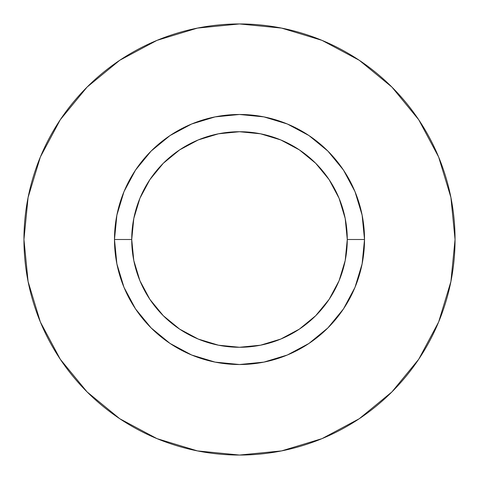 <?xml version="1.0" encoding="UTF-8"?>
<svg xmlns="http://www.w3.org/2000/svg" width="479" height="479" viewBox="0 0 479 479"><rect width="100%" height="100%" fill="white"/><g stroke="black" fill="none" stroke-linecap="round" stroke-linejoin="round"><path stroke-width="0.72" d="M347.275 239.5L364.519 239.5A125.019 125.019 0 0 1 239.5 364.519A125.019 125.019 0 0 1 114.481 239.5L131.725 239.5A107.775 107.775 0 0 1 239.5 131.725A107.775 107.775 0 0 1 347.275 239.5A107.775 107.775 0 0 1 239.5 347.275A107.775 107.775 0 0 1 131.725 239.5L133.797 260.528L139.928 280.742L149.891 299.375L163.291 315.709L179.625 329.109L198.258 339.072L218.472 345.203L239.5 347.275L260.528 345.203L280.742 339.072L299.375 329.109L315.709 315.709L329.109 299.375L339.072 280.742L345.203 260.528L347.275 239.5L345.203 218.472L339.072 198.258L329.109 179.625L315.709 163.291L299.375 149.891L280.742 139.928L260.528 133.797L239.5 131.725L218.472 133.797L198.258 139.928L179.625 149.891L163.291 163.291L149.891 179.625L139.928 198.258L133.797 218.472L131.725 239.5L114.481 239.5L116.882 215.113L123.995 191.66L135.551 170.045L151.101 151.101L170.045 135.551L191.66 123.995L215.113 116.882L239.5 114.481L263.887 116.882L287.34 123.995L308.955 135.551L327.899 151.101L343.449 170.045L355.005 191.66L362.118 215.113L364.519 239.5L362.118 263.887L355.005 287.34L343.449 308.955L327.899 327.899L308.955 343.449L287.34 355.005L263.887 362.118L239.5 364.519L215.113 362.118L191.66 355.005L170.045 343.449L151.101 327.899L135.551 308.955L123.995 287.34L116.882 263.887L114.481 239.5A125.019 125.019 0 0 1 239.5 114.481A125.019 125.019 0 0 1 364.519 239.5L347.275 239.5M23.95 239.5A215.55 215.55 0 0 1 239.5 23.95A215.55 215.55 0 0 1 455.05 239.5A215.55 215.55 0 0 1 239.5 455.05A215.55 215.55 0 0 1 23.95 239.5L28.093 281.55L40.356 321.99L60.276 359.256L87.082 391.918L119.744 418.724L157.01 438.644L197.45 450.907L239.5 455.05L281.55 450.907L321.99 438.644L359.256 418.724L391.918 391.918L418.724 359.256L438.644 321.99L450.907 281.55L455.05 239.5L450.907 197.45L438.644 157.01L418.724 119.744L391.918 87.082L359.256 60.276L321.99 40.356L281.55 28.093L239.5 23.95L197.45 28.093L157.01 40.356L119.744 60.276L87.082 87.082L60.276 119.744L40.356 157.01L28.093 197.45L23.95 239.5M418.724 119.744L391.918 87.082L359.31 60.318M119.744 60.276L87.082 87.082L60.318 119.69M60.276 359.256L87.082 391.918L119.69 418.682M359.256 418.724L391.918 391.918L418.682 359.31"/></g></svg>
